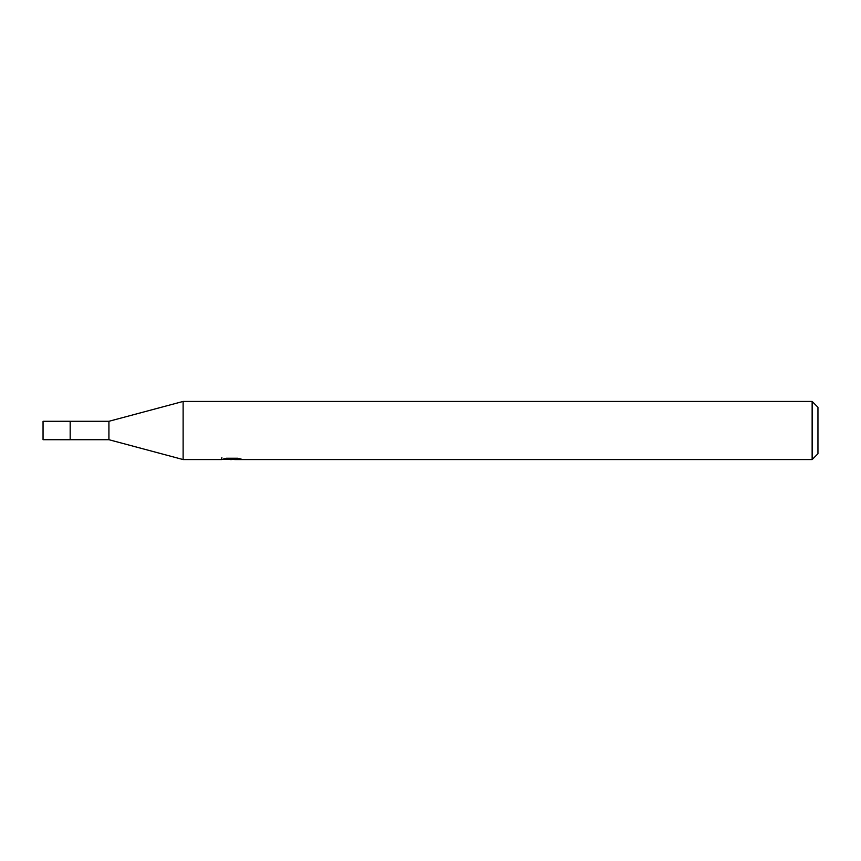 <?xml version="1.0" encoding="UTF-8"?>
<svg xmlns="http://www.w3.org/2000/svg" width="861" height="861" viewBox="0 0 861 861"><rect width="100%" height="100%" fill="white"/><g stroke="black" fill="none" stroke-linecap="round" stroke-linejoin="round"><path stroke-width="1.29" d="M221.858 457.557L221.654 459.559L183.113 459.559L108.916 439.702L70.171 439.713L70.193 421.298L108.916 421.298L183.113 401.441L812.138 401.441L817.95 407.253L817.95 453.747L812.138 459.559L234.622 459.559L234.515 458.246M108.916 439.702L108.916 421.298M183.113 459.559L183.113 401.441M234.515 459.107L228.165 459.268M231.544 459.559L230.167 459.559M812.138 459.559L812.138 401.441M221.858 459.494L232.707 459.01L223.419 459.01L226.443 458.246L237.905 458.246L241.231 459.096L234.515 459.537M232.707 458.246L232.707 459.01M70.171 439.723L70.171 421.277L43.05 421.298L43.05 439.702L70.171 439.723"/></g></svg>
